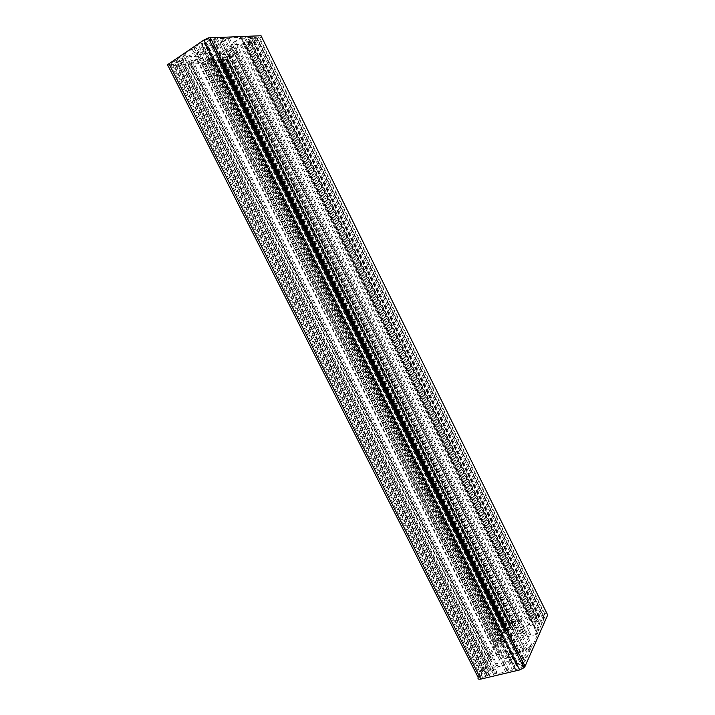 <?xml version="1.0" encoding="UTF-8"?>
<svg xmlns="http://www.w3.org/2000/svg" width="715" height="715" viewBox="0 0 715 715"><rect width="100%" height="100%" fill="white"/><g stroke="black" fill="none" stroke-linecap="round" stroke-linejoin="round"><path stroke-width="0.54" stroke-dasharray="3.58 2.68" d="M227.549 49.728C224.93 51.739 225.216 52.284 228.389 51.373L232.152 49.469C234.77 47.476 234.511 46.922 231.383 47.807L227.549 49.728M519.304 633.892C516.123 634.303 515.658 633.365 517.928 631.095L521.458 629.352C524.622 628.923 525.105 629.844 522.897 632.114L519.304 633.892M198.913 51.328C196.285 53.393 196.607 53.983 199.896 53.08L203.981 51.042C206.617 48.986 206.313 48.397 203.078 49.255L198.913 51.328M505.961 662.09C502.717 662.448 502.234 661.429 504.513 659.024L508.311 657.112C511.538 656.727 512.047 657.737 509.822 660.133L505.961 662.09M168.141 65.923L177.803 65.19L182.388 62.116L180.94 62.214L178.384 63.93L175.291 64.162L181.324 60.096L189.457 56.726L197.68 56.199L196.411 59.068L190.458 63.045L187.482 63.26L190.011 61.57L188.59 61.669L184.041 64.725L207.082 62.974L211.542 60.033L210.219 60.123L207.734 61.767L204.919 61.973L210.782 58.085L218.468 54.876L225.949 54.403L224.501 57.155L218.727 60.954L216.019 61.15L218.477 59.533L217.181 59.622L212.757 62.545L223.241 61.347L239.025 51.525L236.093 51.703L234.207 52.937L235.843 52.839L231.901 55.421L228.014 55.681L229.479 52.919L240.472 45.688L248.007 42.543L251.805 42.364L247.792 45L246.175 45.081L244.262 46.332L247.176 46.189L259.652 38.002C261.672 36.599 262.119 35.848 260.993 35.75M478.147 677.373L482.813 668.123L487.916 666.898L487.219 668.302L484.377 668.981L482.884 671.948L489.614 670.339L496.451 665.736L500.339 657.728L496.8 655.744L490.195 657.371L488.756 660.231L491.571 659.543L490.892 660.919L485.825 662.153L497.014 639.979L501.93 638.727L501.295 640.014L498.552 640.712L497.193 643.428L503.673 641.784L510.179 637.449L513.736 630.121L510.251 628.422L503.887 630.076L502.565 632.695L505.282 631.997L504.656 633.258L499.767 634.509L503.852 626.412L505.308 624.847L508.731 623.185L522.111 619.691L520.726 622.586L518.652 623.123L519.43 621.514L515.095 622.64L513.236 626.447L516.739 628.127L528.841 625.008L535.231 620.745L536.974 616.929L532.559 618.082L531.808 619.699L529.717 620.245L531.066 617.349L544.767 613.765C547.073 613.282 548.039 613.693 547.681 614.998M482.813 668.123L177.803 65.19M487.916 666.898L182.388 62.116M487.219 668.302L180.94 62.214M484.377 668.981L178.384 63.93M482.884 671.948L175.291 64.162M489.614 670.339L181.324 60.096M496.451 665.736L189.457 56.726M500.339 657.728L197.68 56.199M496.8 655.744L196.411 59.068M490.195 657.371L190.458 63.045M488.756 660.231L187.482 63.26M491.571 659.543L190.011 61.57M490.892 660.919L188.59 61.669M485.825 662.153L184.041 64.725M497.014 639.979L207.082 62.974M501.93 638.727L211.542 60.033M501.295 640.014L210.219 60.123M498.552 640.712L207.734 61.767M497.193 643.428L204.919 61.973M503.673 641.784L210.782 58.085M510.179 637.449L218.468 54.876M513.736 630.121L225.949 54.403M510.251 628.422L224.501 57.155M503.887 630.076L218.727 60.954M502.565 632.695L216.019 61.15M505.282 631.997L218.477 59.533M504.656 633.258L217.181 59.622M499.767 634.509L212.757 62.545M522.111 619.691L239.025 51.525M520.726 622.586L236.093 51.703M518.652 623.123L234.207 52.937M519.43 621.514L235.843 52.839M515.095 622.64L231.901 55.421M513.236 626.447L228.014 55.681M516.739 628.127L229.479 52.919M528.841 625.008L240.472 45.688M535.231 620.745L248.007 42.543M536.974 616.929L251.805 42.364M532.559 618.082L247.792 45M531.808 619.699L246.175 45.081M529.717 620.245L244.262 46.332M531.066 617.349L247.176 46.189M206.715 42.98L205.321 46.046L213.419 45.662L221.418 42.355L227.602 38.217L224.742 38.324L222.097 40.094L220.721 40.147L223.366 38.369L217.387 38.583L214.715 40.38L213.311 40.433L215.975 38.637L212.999 38.744L206.715 42.98L517.875 663.583L514.094 661.491L205.321 46.046M514.094 661.491L517.794 653.465L524.533 648.925L531.379 647.236L530.101 650.123L527.17 650.838L526.553 652.214L529.484 651.499L526.812 657.514L523.854 658.229L523.228 659.632L526.186 658.926L524.864 661.911L212.999 38.744M524.864 661.911L517.875 663.583M526.186 658.926L215.975 38.637M523.228 659.632L213.311 40.433M523.854 658.229L214.715 40.38M526.812 657.514L217.387 38.583M529.484 651.499L223.366 38.369M526.553 652.214L220.721 40.147M527.17 650.838L222.097 40.094M530.101 650.123L224.742 38.324M531.379 647.236L227.602 38.217M524.533 648.925L221.418 42.355M517.794 653.465L213.419 45.662M185.391 54.742L183.406 56.083L181.458 56.208L177.284 59.032L181.878 58.728L190.038 55.341L201.496 47.628L202.854 44.571L198.359 44.768L194.096 47.655L196.026 47.556L194.015 48.915L192.085 49.013L183.442 54.858L185.391 54.742L496.889 672.261L494.673 672.788L183.406 56.083M494.673 672.788L493.761 674.692L489.105 675.791L491.276 671.349L498.141 666.72L510.885 663.663L514.639 665.772L512.601 670.232L507.856 671.358L508.74 669.455L506.497 669.982L505.612 671.885L495.978 674.165L183.442 54.858M495.978 674.165L496.889 672.261M505.612 671.885L192.085 49.013M506.497 669.982L194.015 48.915M508.74 669.455L196.026 47.556M507.856 671.358L194.096 47.655M512.601 670.232L198.359 44.768M514.639 665.772L202.854 44.571M510.885 663.663L201.496 47.628M498.141 666.72L190.038 55.341M491.276 671.349L181.878 58.728M489.105 675.791L177.284 59.032M493.761 674.692L181.458 56.208M242.903 39.28L241.625 39.334L244.217 37.618L241.518 37.716L235.423 41.756L233.859 44.688L241.214 44.339L248.775 41.184L254.772 37.243L252.172 37.332L249.606 39.021L248.364 39.075L250.929 37.377L245.495 37.573L242.903 39.28L536.545 629.924L535.964 631.22L241.625 39.334M535.964 631.22L538.815 630.496L537.6 633.222L530.888 634.92L527.17 633.133L530.557 625.795L536.965 621.514L543.561 619.816L542.39 622.452L539.566 623.176L539.003 624.436L541.827 623.703L539.387 629.2L245.495 37.573M539.387 629.2L536.545 629.924M541.827 623.703L250.929 37.377M539.003 624.436L248.364 39.075M539.566 623.176L249.606 39.021M542.39 622.452L252.172 37.332M543.561 619.816L254.772 37.243M536.965 621.514L248.775 41.184M530.557 625.795L241.214 44.339M527.17 633.133L233.859 44.688M530.888 634.92L235.423 41.756M537.6 633.222L241.518 37.716M538.815 630.496L244.217 37.618M538.118 620.236L537.296 619.878L538.967 616.598L543.221 615.249C544.866 614.9 545.554 615.195 545.295 616.133L544.097 618.439L538.118 620.236L250.473 40.746L250.107 41.39L253.494 41.13L257.534 38.655C258.973 37.645 259.295 37.109 258.481 37.046L256.086 37.243L250.473 40.746M201.147 54.68L199.923 57.379L191.066 63.295L203.364 62.384L212.114 56.583L219.353 53.554L230.507 46.171L231.955 43.418L241.018 37.412L229.202 37.824L220.014 43.964L212.516 47.065L201.147 54.68L503.342 655.87L500 654.019L199.923 57.379M500 654.019L490.168 656.442L496.121 644.59L505.8 642.15L511.931 638.057L524.247 634.938L527.724 636.627L537.725 634.107L532.443 646.02L522.272 648.532L515.962 652.777L212.516 47.065M515.962 652.777L503.342 655.87M522.272 648.532L220.014 43.964M532.443 646.02L229.202 37.824M537.725 634.107L241.018 37.412M527.724 636.627L231.955 43.418M524.247 634.938L230.507 46.171M511.931 638.057L219.353 53.554M505.8 642.15L212.114 56.583M496.121 644.59L203.364 62.384M490.168 656.442L191.066 63.295M511.574 626.546L510.17 627.484L505.407 628.708L504.656 628.342L506.631 625.348L512.208 623.337L512.977 623.703L511.574 626.546L226.727 56.753L220.443 60.882L223.884 60.346L226.476 59.023L229.64 56.557L226.727 56.753M523.085 666.148L519.251 668.731L515.783 669.553L514.943 669.07L516.811 665.299L521.923 663.752M208.887 38.825L523.103 666.112L524.077 663.913L523.219 663.449L210.755 39.441L211.077 38.744L207.529 39.119L204.284 40.71L200.87 43.517L204.776 43.249L209.593 40.228M488.318 671.769L489.105 672.252L487.076 676.024L482.589 677.391C480.9 677.686 480.257 677.284 480.659 676.184L482.16 673.539L488.318 671.769L179.411 60.587L179.671 59.944L175.631 60.319L171.403 62.956C169.964 64.01 169.759 64.538 170.805 64.556L173.682 64.243L179.411 60.587M544.767 613.765L259.652 38.002M503.852 626.412L221.132 61.91M508.731 623.185L226.852 59.506M537.296 619.878L250.107 41.39M543.043 618.958L254.951 37.806M544.455 618.019L256.622 37.109M545.295 616.133L258.481 37.046M543.221 615.249L257.534 38.655M539.995 616.089L254.594 40.576M538.592 617.018L252.949 41.264M510.17 627.484L225.073 57.45M512.977 623.703L229.64 56.557M512.208 623.337L229.318 57.155M509.089 624.15L226.476 59.023M505.603 626.465L222.383 60.739M504.656 628.342L220.443 60.882M505.407 628.708L220.756 60.292M517.982 664.7L206.054 42.614M516.453 665.728L204.231 43.365M514.943 669.07L200.87 43.517M515.783 669.553L201.174 42.82M519.251 668.731L204.284 40.71M524.077 663.913L211.077 38.744M489.105 672.252L179.671 59.944M483.277 672.976L174.889 63.635M481.758 673.995L173.084 64.386M480.659 676.184L170.805 64.556M482.589 677.391L171.403 62.956M485.941 676.605L174.406 60.927M487.469 675.568L176.23 60.176M517.928 631.095L228.389 51.373M504.513 659.024L199.896 53.08M505.308 624.847L223.241 61.347M544.097 618.439L256.086 37.243M538.967 616.598L253.494 41.13M511.171 626.992L226.137 56.914M506.631 625.348L223.884 60.346M516.811 665.299L204.776 43.249M522.245 667.193L207.529 39.119M482.16 673.539L173.682 64.243M487.076 676.024L175.631 60.319M509.822 660.133L203.078 49.255M522.897 632.114L231.383 47.807"/><path stroke-width="1.07" d="M480.829 679.089L519.68 669.928L523.889 667.765L525.078 666.255L547.681 614.998L260.993 35.75L208.369 37.868L203.802 40.112L168.972 63.698C166.953 65.163 166.675 65.905 168.141 65.923L478.147 677.373C477.575 678.928 478.469 679.5 480.829 679.089L168.972 63.698M209.593 40.228L210.755 39.441M521.923 663.752L523.219 663.449M525.078 666.255L210.255 37.457M519.68 669.928L203.802 40.112M523.889 667.765L208.369 37.868"/></g></svg>
